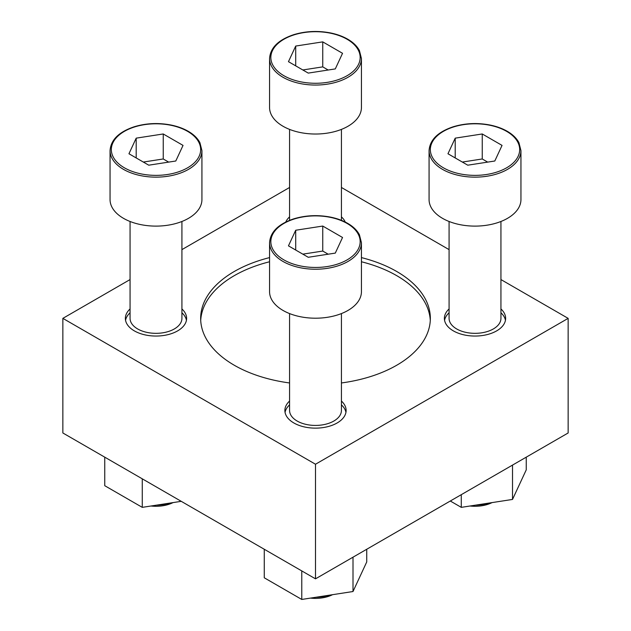 <?xml version="1.0" encoding="UTF-8"?>
<svg xmlns="http://www.w3.org/2000/svg" width="631" height="631" viewBox="0 0 631 631"><rect width="100%" height="100%" fill="white"/><g stroke="black" fill="none" stroke-linecap="round" stroke-linejoin="round"><path stroke-width="0.95" d="M130.065 308.953A30.627 17.684 0 0 0 125.364 318.363A30.627 17.684 0 0 0 134.34 330.873A30.627 17.684 0 0 0 167.712 334.706A30.627 17.684 0 0 0 186.618 318.363A30.627 17.684 0 0 0 181.917 308.953M181.917 312.795A30.627 17.684 180 0 1 186.437 320.288M125.545 320.288A30.627 17.684 180 0 1 130.065 312.795M345.236 222.041A30.627 17.684 0 0 0 341.426 216.867M289.574 216.867A30.627 17.684 0 0 0 285.764 222.041M449.083 308.953A30.627 17.684 0 0 0 444.382 318.363A30.627 17.684 0 0 0 453.35 330.873A30.627 17.684 0 0 0 486.73 334.706A30.627 17.684 0 0 0 505.636 318.363A30.627 17.684 0 0 0 500.935 308.953M500.935 312.795A30.627 17.684 180 0 1 505.455 320.288M444.563 320.288A30.627 17.684 180 0 1 449.083 312.795M289.574 401.048A30.627 17.684 0 0 0 284.873 410.458A30.627 17.684 0 0 0 293.841 422.959A30.627 17.684 0 0 0 327.221 426.793A30.627 17.684 0 0 0 346.127 410.458A30.627 17.684 0 0 0 341.426 401.048M341.426 404.881A30.627 17.684 180 0 1 345.946 412.374M285.054 412.374A30.627 17.684 180 0 1 289.574 404.881M341.426 382.962A114.842 66.302 0 0 0 430.342 318.363A114.842 66.302 0 0 0 396.71 271.48A114.842 66.302 0 0 0 361.437 257.598M269.563 257.598A114.842 66.302 0 0 0 200.658 318.363A114.842 66.302 0 0 0 234.29 365.254A114.842 66.302 0 0 0 289.574 382.962M361.437 261.762A114.842 66.302 180 0 1 396.71 275.652A114.842 66.302 180 0 1 430.287 320.453M200.713 320.453A114.842 66.302 180 0 1 269.563 261.762M130.065 279.565L62.855 318.363L62.855 432.976L315.5 578.84L568.145 432.976L568.145 318.363L500.935 279.565M449.083 249.624L341.426 187.47M289.574 187.47L181.917 249.624M62.855 318.363L315.5 464.235L568.145 318.363M315.5 578.84L315.5 464.235M295.702 230.244L288.462 245.853L308.251 257.282L335.298 253.102L342.538 237.485L322.749 226.056L295.702 230.244L295.702 250.034M361.437 242.714L361.437 291.68A45.937 26.526 180 0 1 315.5 318.205A45.937 26.526 180 0 1 269.563 291.68L269.563 242.714A45.937 26.526 180 0 0 315.5 269.232A45.937 26.526 180 0 0 361.437 242.714L359.425 234.748C357.099 230.339 353.202 226.545 347.72 223.374C342.83 220.566 337.175 218.5 330.739 217.167C317.985 214.69 305.649 215.258 293.707 218.862C278.358 224.029 270.313 231.979 269.563 242.714M341.426 313.575L341.426 410.458A25.926 14.97 180 0 1 315.5 425.428A25.926 14.97 180 0 1 289.574 410.458L289.574 313.575M455.211 138.15L447.963 153.759L467.76 165.188L494.807 161.008L502.047 145.398L482.25 133.969L455.211 138.15L455.211 157.947M520.946 150.62L520.946 199.593A45.937 26.526 180 0 1 475.009 226.111A45.937 26.526 180 0 1 429.072 199.593L429.072 150.62A45.937 26.526 180 0 0 475.009 177.145A45.937 26.526 180 0 0 520.946 150.62L518.934 142.653C516.608 138.252 512.703 134.458 507.229 131.28C502.339 128.479 496.676 126.413 490.24 125.08C477.493 122.603 465.15 123.171 453.216 126.776C437.867 131.942 429.814 139.893 429.072 150.62M500.935 221.481L500.935 318.363A25.926 14.97 180 0 1 475.009 333.334A25.926 14.97 180 0 1 449.083 318.363L449.083 221.481M295.702 46.055L288.462 61.672L308.251 73.101L335.298 68.913L342.538 53.304L322.749 41.875L295.702 46.055L295.702 65.853M361.437 58.533L361.437 107.499A45.937 26.526 180 0 1 315.5 134.024A45.937 26.526 180 0 1 269.563 107.499L269.563 58.533A45.937 26.526 180 0 0 315.5 85.051A45.937 26.526 180 0 0 361.437 58.533L359.425 50.567C357.099 46.158 353.202 42.364 347.72 39.193C342.83 36.385 337.175 34.319 330.739 32.986C317.985 30.509 305.649 31.077 293.707 34.681C278.358 39.848 270.313 47.798 269.563 58.533M136.193 138.15L128.953 153.759L148.75 165.188L175.789 161.008L183.037 145.398L163.24 133.969L136.193 138.15L136.193 157.947M201.928 150.62L201.928 199.593A45.937 26.526 180 0 1 155.991 226.111A45.937 26.526 180 0 1 110.054 199.593L110.054 150.62A45.937 26.526 180 0 0 155.991 177.145A45.937 26.526 180 0 0 201.928 150.62L199.917 142.653C197.598 138.252 193.693 134.458 188.212 131.28C183.329 128.479 177.666 126.413 171.23 125.08C158.484 122.603 146.14 123.171 134.206 126.776C118.849 131.942 110.804 139.893 110.054 150.62M181.917 221.481L181.917 318.363A25.926 14.97 180 0 1 155.991 333.334A25.926 14.97 180 0 1 130.065 318.363L130.065 221.481M264.263 549.262L264.263 577.791L301.768 599.45L353.005 591.523L366.737 561.945L366.737 549.262M301.768 599.45L301.768 570.913M353.005 591.523L353.005 557.189M332.561 594.686A25.926 14.97 180 0 1 310.491 598.101M330.423 595.017A30.627 17.684 180 0 1 315.942 597.257M450.297 501.014L461.277 507.356L512.514 499.437L526.246 469.85L526.246 457.167M461.277 507.356L461.277 494.672M512.514 499.437L512.514 465.094M492.062 502.599A25.926 14.97 180 0 1 470 506.007M489.932 502.923A30.627 17.684 180 0 1 475.451 505.171M142.267 478.826L142.267 507.356L104.754 485.704L104.754 457.167M142.267 507.356L181.247 501.329M173.052 502.599A25.926 14.97 180 0 1 150.983 506.007M170.922 502.923A30.627 17.684 180 0 1 156.433 505.171M328.183 254.198L322.749 251.059L322.749 226.056M322.749 251.059L302.817 254.143M168.674 162.112L163.24 158.973L163.24 133.969M163.24 158.973L143.316 162.057M328.183 70.017L322.749 66.878L322.749 41.875M322.749 66.878L302.817 69.962M487.684 162.112L482.25 158.973L482.25 133.969M482.25 158.973L462.326 162.057M347.082 223.437A44.659 25.784 180 0 1 327.063 266.574A44.659 25.784 180 0 1 272.363 234.992A44.659 25.784 180 0 1 347.082 223.437M506.59 131.343A44.659 25.784 180 0 1 486.564 174.487A44.659 25.784 180 0 1 431.864 142.906A44.659 25.784 180 0 1 506.59 131.343M347.082 39.256A44.659 25.784 180 0 1 327.063 82.393A44.659 25.784 180 0 1 272.363 50.811A44.659 25.784 180 0 1 347.082 39.256M187.573 131.343A44.659 25.784 180 0 1 167.554 174.487A44.659 25.784 180 0 1 112.854 142.906A44.659 25.784 180 0 1 187.573 131.343M289.574 129.394L289.574 220.337M341.426 129.394L341.426 220.337"/></g></svg>
